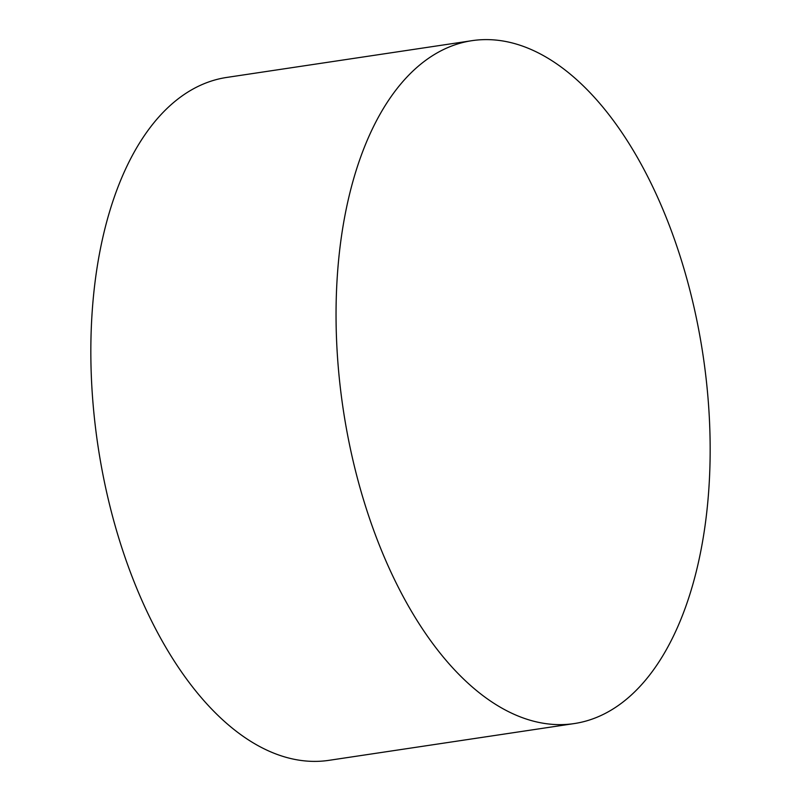 <?xml version="1.0" encoding="UTF-8"?>
<svg xmlns="http://www.w3.org/2000/svg" width="801" height="801" viewBox="0 0 801 801"><rect width="100%" height="100%" fill="white"/><g stroke="black" fill="none" stroke-linecap="round" stroke-linejoin="round"><path stroke-width="1.2" d="M651.684 184.6A345.261 181.937 -98.5 0 1 704.79 527.589A345.261 181.937 -98.5 0 1 574.297 723.563A345.261 181.937 -98.5 0 1 394.533 579.634A345.261 181.937 -98.5 0 1 341.416 236.645A345.261 181.937 -98.5 0 1 471.919 40.681A345.261 181.937 -98.5 0 1 651.684 184.6M574.297 723.563L329.081 760.319A345.261 181.937 -98.5 0 1 149.316 616.4A345.261 181.937 -98.5 0 1 96.21 273.411A345.261 181.937 -98.5 0 1 226.703 77.437L471.919 40.681"/></g></svg>

